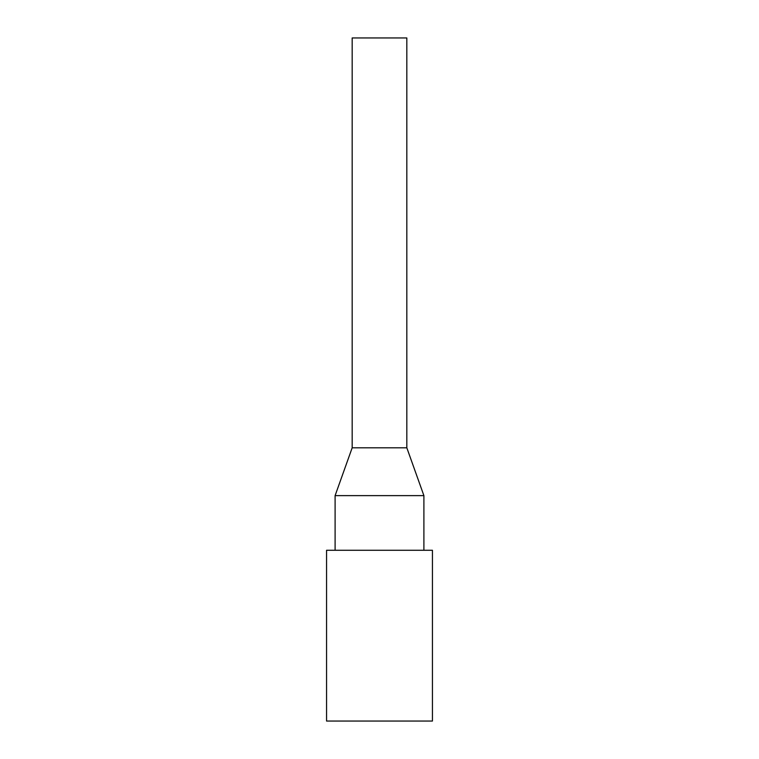 <?xml version="1.0" encoding="UTF-8"?>
<svg xmlns="http://www.w3.org/2000/svg" width="759" height="759" viewBox="0 0 759 759"><rect width="100%" height="100%" fill="white"/><g stroke="black" fill="none" stroke-linecap="round" stroke-linejoin="round"><path stroke-width="1.14" d="M326.56 721.05L432.44 721.05L432.44 550.275L326.56 550.275L326.56 721.05M406.824 447.81L406.824 37.95L352.176 37.95L352.176 447.81L335.099 495.627L423.901 495.627L406.824 447.81L352.176 447.81M335.099 550.275L335.099 495.627M423.901 550.275L423.901 495.627"/></g></svg>
